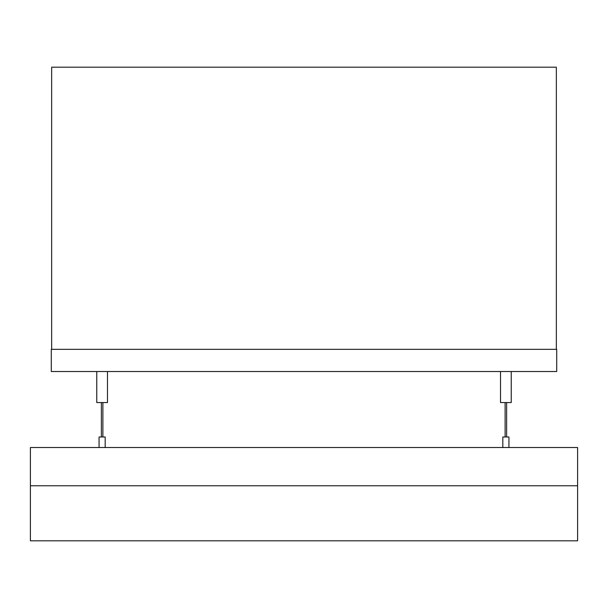 <?xml version="1.0" encoding="UTF-8"?>
<svg xmlns="http://www.w3.org/2000/svg" width="608" height="608" viewBox="0 0 608 608"><rect width="100%" height="100%" fill="white"/><g stroke="black" fill="none" stroke-linecap="round" stroke-linejoin="round"><path stroke-width="0.91" d="M556.343 349.342L556.343 67.184L51.657 67.184L51.657 349.342M51.277 371.518L51.277 349.342L556.723 349.342L556.723 371.518L51.277 371.518M96.771 371.518L96.771 402.564L107.479 402.564L107.479 371.518M500.521 371.518L500.521 402.564L511.229 402.564L511.229 371.518M102.889 436.977L102.889 402.564M506.639 436.977L506.639 402.564M105.184 447.526L105.184 436.977L99.066 436.977L99.066 447.526M577.6 485.762L577.6 447.526L30.4 447.526L30.4 540.816L577.6 540.816L577.6 485.762L30.4 485.762M508.934 447.526L508.934 436.977L502.816 436.977L502.816 447.526M101.361 436.977L101.361 402.564M505.111 436.977L505.111 402.564"/></g></svg>
